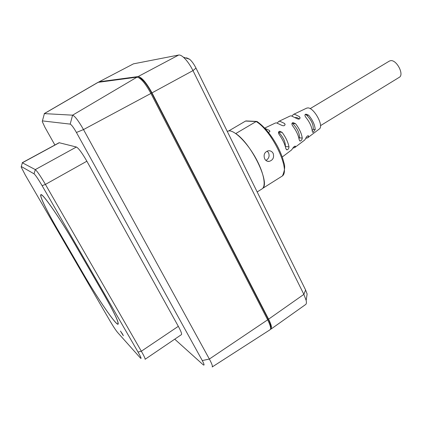 <?xml version="1.0" encoding="UTF-8"?>
<svg xmlns="http://www.w3.org/2000/svg" width="422" height="422" viewBox="0 0 422 422"><rect width="100%" height="100%" fill="white"/><g stroke="black" fill="none" stroke-linecap="round" stroke-linejoin="round"><path stroke-width="0.63" d="M44.273 113.592L97.994 82.353L137.023 77.142C140.637 77.754 145.273 83.187 150.923 93.441L83.503 129.57L209.359 359.048C211.876 363.727 212.815 366.365 212.182 366.971M54.892 145.01L44.948 127.333L42.284 121.568L42.406 120.898L70.173 124.11C71.503 124.722 73.586 127.507 76.429 132.471L202.28 360.562L209.359 359.048L267.659 319.823C270.465 325.446 271.246 328.77 270.001 329.793L212.224 366.945M267.659 319.823L150.923 93.441M44.241 113.608L72.6 115.169C74.931 116.129 78.566 120.929 83.503 129.57L76.429 132.471M202.28 360.562C204.317 364.408 204.607 365.805 203.151 364.745L174.729 339.177M178.321 326.333C180.948 331.175 181.998 333.934 181.46 334.609L145.094 359.291C145.363 358.79 144.113 356.105 141.338 351.225L45.423 184.409C40.533 176.085 37.157 171.147 35.306 169.597L22.234 162.728L59.127 142.71L76.398 147.02C78.671 148.286 82.158 153.022 86.869 161.215L178.321 326.333L141.338 351.225L138.026 352.038L42.11 185.68C38.207 179.049 35.522 175.093 34.05 173.817L21.279 166.521L21.211 167.112L25.346 175.135L110.195 321.253C113.27 326.459 115.718 330.173 117.548 332.399L140.463 358.083C141.771 359.249 140.959 357.234 138.026 352.038M57.429 229.209L83.345 273.857C97.445 298.291 116.335 325.916 118.118 324.191C119.004 322.519 114.288 312.623 103.976 294.503L75.221 244.66C60.24 218.543 42.158 192.495 40.876 194.711C39.241 195.439 46.842 211.021 57.429 229.209L57.445 229.199M122.591 334.161L123.345 335.743L120.449 331.059L122.591 334.161M57.476 229.246L83.398 273.91C97.419 298.206 116.198 325.668 117.97 323.954C118.851 322.287 114.162 312.449 103.907 294.435L75.163 244.607C60.272 218.649 42.3 192.759 41.024 194.959C39.399 195.681 46.953 211.169 57.476 229.246M138.875 77.68C142.32 78.582 146.571 83.646 151.635 92.882L268.086 318.874C270.412 323.505 271.246 326.507 270.581 327.873M99.181 81.778L133.473 63.843L99.181 81.778L138.084 76.577C141.713 77.179 146.355 82.606 151.999 92.861L268.582 319.174C271.325 324.676 272.127 327.984 270.982 329.102L270.433 329.281M98.938 81.852L98.611 82.2M133.473 63.843L178.691 55.029C179.883 54.818 181.449 55.54 183.38 57.197C186.804 60.283 190 64.756 192.975 70.611L303.866 294.371L306.156 300.401C306.625 302.542 306.456 303.914 305.66 304.505L270.982 329.102M186.487 57.803L189.642 59.254C191.926 61.301 194.041 64.255 195.998 68.116L305.607 289.993L307.116 293.997L306.694 296.83M227.189 131.247L229.505 130.836C235.671 131.179 247.471 143.206 255.626 157.897C263.834 172.577 266.446 186.318 261.993 188.924L257.172 191.952M228.914 130.825L245.567 121.061L246.353 120.956M256.914 121.425C264.14 126.405 270.892 134.486 277.17 145.68C280.393 151.767 282.629 157.443 283.885 162.718C285.272 166.041 284.797 170.441 282.471 175.916L262.663 188.376C270.386 182.969 251.227 143.443 235.745 133.574L256.154 121.536L257.357 121.715M273.213 153.481C274.289 157.58 272.918 160.223 269.099 161.41C267.137 161.542 265.649 160.65 264.631 158.735C263.317 154.642 264.557 151.983 268.36 150.76C270.523 150.617 272.137 151.524 273.213 153.481M265.902 160.407C268.846 158.73 269.742 156.214 268.598 152.869L267.147 151.071M306.53 108.201L307.743 107.916C313.852 107.336 324.107 125.888 319.391 128.937L307.664 137.799L308.551 136.364L308.445 135.784C307.453 135.641 306.493 136.612 305.565 138.69L304.705 140.035L294.646 147.637L295.337 146.144C294.366 146.202 293.374 147.125 292.362 148.913L291.423 150.068M294.646 147.637L292.778 148.191M307.664 137.799L305.707 138.332M292.077 115.939L293.469 114.415L294.551 114.225L299.398 116.636L300.037 117.659C299.915 119.394 298.576 119.568 296.017 118.176L291.222 115.818L290.12 116.008L278.731 121.42L279.892 121.241L284.512 123.451L285.072 124.332C284.824 125.951 283.494 126.183 281.078 125.033L276.505 122.86L275.329 123.039L264.684 128.103M264.932 128.367L269.405 130.445L269.895 131.226L268.592 132.635M279.032 134.365C282.629 139.35 284.924 144.176 285.916 148.86L287.065 149.831C288.221 149.515 288.864 148.512 288.991 146.83C288.052 142.156 285.768 137.329 282.139 132.36L279.76 131.263C278.393 131.559 278.156 132.592 279.032 134.365M312.285 131.432L313.119 132.408L315.218 129.48C314.844 124.822 312.655 120.064 308.651 115.211L306.008 114.14C304.7 114.378 304.589 115.375 305.686 117.137C309.632 122.005 311.832 126.769 312.285 131.432M292.515 125.661C296.26 130.593 298.502 135.388 299.251 140.057L300.274 141.032C301.345 140.748 302.004 139.761 302.257 138.073C301.572 133.405 299.335 128.615 295.553 123.699L293.068 122.612C291.739 122.871 291.555 123.889 292.515 125.661M298.992 138.585L299.393 137.836L302.257 138.073M310.159 108.639L389.39 61.069L390.656 60.662C396.675 59.592 404.487 74.768 399.259 77.326L320.493 125.656M285.341 146.534L288.991 146.83M278.583 132.123C283.267 137.145 285.525 141.919 285.367 146.439M295.289 117.596C296.323 117.242 297.668 117.712 299.319 119.015M295.553 123.699L292.726 123.567C297.447 128.51 299.667 133.262 299.393 137.836M292.726 123.567L292.124 123.14M312.222 130.678L313.208 129.364L315.218 129.48M308.651 115.211L306.662 115.164C311.415 120.027 313.593 124.759 313.208 129.364M306.662 115.164L305.333 114.409M277.317 122.976L278.731 121.42M42.406 120.898L44.41 113.571L98.284 82.248M137.023 77.142L72.6 115.169L70.173 124.11M42.11 185.68L45.423 184.409L86.869 161.215M34.05 173.817L35.306 169.597L76.398 147.02M21.279 166.521L22.398 162.76L59.365 142.694M267.411 319.348L268.086 318.874M150.854 93.304L151.635 92.882M178.691 55.029L138.084 76.577M305.607 289.993L303.866 294.371L268.582 319.174M195.998 68.116L192.975 70.611L151.999 92.861M245.567 121.061L256.154 121.536C272.095 130.925 290.716 170.187 282.36 175.995M269.901 131.495L269.405 130.445M295.395 146.571L295.178 146.102M285.082 124.659L284.512 123.451M282.139 132.36L278.594 132.107M308.551 136.364L308.245 135.705M300.063 118.065L299.398 116.636M41.382 194.758L41.024 194.959M118.297 323.737L117.97 323.954M307.116 293.997L306.156 300.401M189.642 59.254L183.38 57.197M245.915 120.935L256.502 121.409M266.936 161.072L269.099 161.41M291.639 149.91L282.234 157.016M299.794 140.99L300.274 141.032M306.741 108.101L293.469 114.415M286.506 149.763L287.065 149.831M312.723 132.381L313.119 132.408"/></g></svg>
